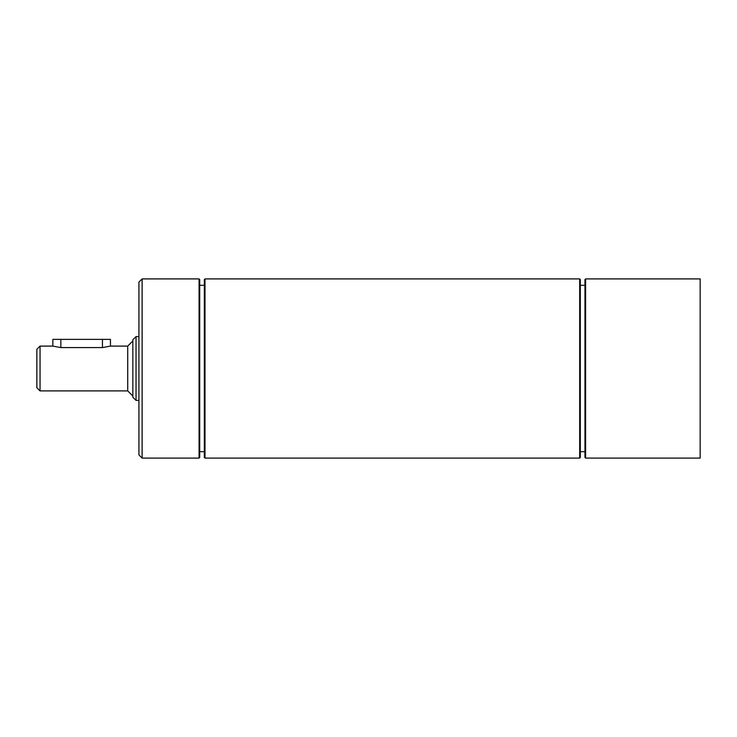 <?xml version="1.0" encoding="UTF-8"?>
<svg xmlns="http://www.w3.org/2000/svg" width="737" height="737" viewBox="0 0 737 737"><rect width="100%" height="100%" fill="white"/><g stroke="black" fill="none" stroke-linecap="round" stroke-linejoin="round"><path stroke-width="1.11" d="M700.15 278.908L700.15 458.092L585.602 458.092L585.602 278.908L700.15 278.908M585.602 278.908L584.957 279.544L584.957 457.456L585.602 458.092M579.678 278.908L579.678 458.092L580.323 457.456L580.323 279.544L579.678 278.908L204.997 278.908L204.997 458.092L579.678 458.092M204.997 278.908L204.352 279.544L204.352 457.456L204.997 458.092M199.073 278.908L199.073 458.092L199.718 457.456L199.718 279.544L199.073 278.908L142.121 278.908L142.121 458.092L199.073 458.092M142.121 278.908L138.925 282.105L138.925 454.895L142.121 458.092M102.443 339.379L102.443 347.578L110.439 346.104L110.439 339.379L52.852 339.379L52.852 346.104L60.849 347.578L60.849 339.379M102.443 347.578L60.849 347.578M132.844 340.982L127.722 346.104L127.722 390.896L132.844 396.018M40.047 346.104L36.85 349.301L36.85 387.699L40.047 390.896L40.047 346.104L52.852 346.104M110.439 346.104L127.722 346.104M136.041 336.579L132.844 339.785L132.844 397.215L136.041 400.421L136.041 336.579L138.925 336.579M199.718 285.311L204.352 285.311M580.323 285.311L584.957 285.311M40.047 390.896L127.722 390.896M136.041 400.421L138.925 400.421M199.718 451.689L204.352 451.689M580.323 451.689L584.957 451.689"/></g></svg>
